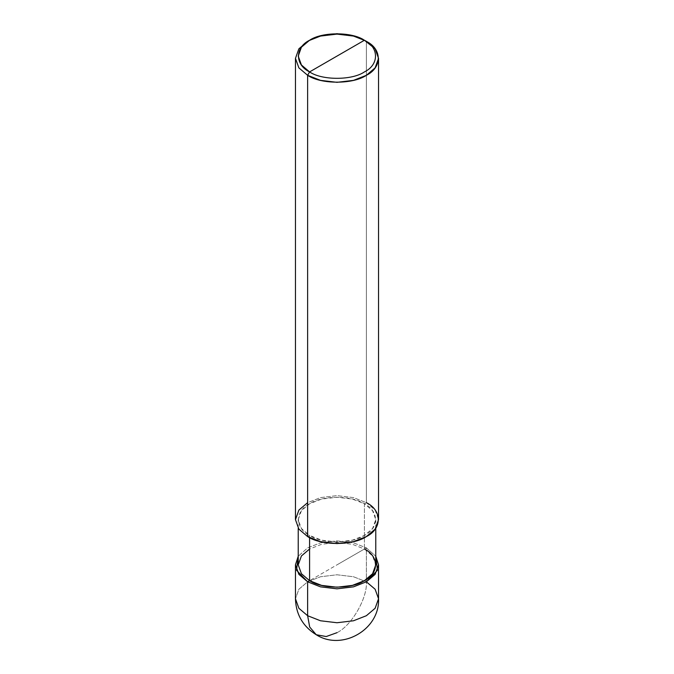 <?xml version="1.0" encoding="UTF-8"?>
<svg xmlns="http://www.w3.org/2000/svg" width="674" height="674" viewBox="0 0 674 674"><rect width="100%" height="100%" fill="white"/><g stroke="black" fill="none" stroke-linecap="round" stroke-linejoin="round"><path stroke-width="0.51" stroke-dasharray="3.37 2.53" d="M366.37 547.886L375.772 556.235L366.37 547.886L353.496 542.831L337 540.86L320.504 542.831L307.63 547.886L298.228 556.235L307.63 547.886L320.504 542.831L337 540.86L353.496 542.831L366.37 547.886L337 564.846L366.37 547.886L366.37 581.805L353.496 576.75L337 574.779L320.504 576.75L307.63 581.805L298.877 589.236L295.456 598.756L298.877 589.236L307.63 581.805L320.504 576.75L337 574.779L353.496 576.75L366.37 581.805L366.37 547.886M298.228 564.846L301.421 555.949L309.585 549.015L321.599 544.297L337 542.46L352.401 544.297L364.415 549.015L309.585 580.668L364.415 549.015L352.401 544.297L337 542.46L321.599 544.297L309.585 549.015M337 632.675C351.533 625.801 367.684 597.821 366.37 581.805C367.684 597.821 351.533 625.801 337 632.675L326.191 636.542L316.232 634.731M366.37 581.805L375.123 589.236L378.544 598.756M295.456 519.62L298.877 510.092L307.63 502.661L320.504 497.606L337 495.634L353.496 497.606L366.37 502.661L364.415 503.79C379.201 510.917 379.201 528.323 364.415 535.451C352.081 543.985 321.919 543.985 309.585 535.451L307.63 536.58L309.585 535.451L321.599 540.16L337 542.006L352.401 540.16L364.415 535.451L372.579 528.509L375.772 519.62L372.579 510.732L364.415 503.79L364.415 549.015L364.415 503.79L352.401 499.08L337 497.235L321.599 499.08L309.585 503.79L301.421 510.732L298.228 519.62L301.421 528.509L309.585 535.451L309.585 537.641L309.585 535.451C294.799 528.323 294.799 510.917 309.585 503.79C321.919 495.255 352.081 495.255 364.415 503.79L366.37 502.661L353.496 497.606L337 495.634L320.504 497.606L307.63 502.661M366.37 502.661L366.37 41.384L353.496 36.337L337 34.366L320.504 36.337L307.63 41.384L320.504 36.337L337 34.366L353.496 36.337L366.37 41.384L366.37 502.661L375.123 510.092L378.544 519.62M364.415 549.015L372.579 555.949L375.772 564.846M298.228 528.231L298.228 519.62M375.772 528.231L375.772 519.62"/><path stroke-width="1.01" d="M295.456 564.846L295.456 598.756C295.962 614.418 302.887 626.407 316.232 634.731L309.686 627.014L307.63 615.716L298.877 608.285L295.456 598.756L298.877 608.285L307.63 615.716L307.63 581.805L296.535 570.255L298.228 556.235L295.456 564.846L298.877 574.366L307.63 581.805L320.504 586.852L337 588.823L353.496 586.852L366.37 581.805L375.123 574.366L378.544 564.846L375.772 556.235L377.465 570.255L366.37 581.805L353.496 586.852L337 588.823L320.504 586.852L307.63 581.805L309.585 580.668L307.63 581.805L307.63 615.716L309.686 627.014L316.232 634.731L326.191 636.542L337 632.675M316.232 634.731C342.139 651.354 379.993 629.406 378.544 598.756L375.123 608.285L366.37 615.716L353.496 620.771L337 622.742L320.504 620.771L307.63 615.716L320.504 620.771L337 622.742L353.496 620.771L366.37 615.716L375.123 608.285L378.544 598.756L375.123 589.236L366.37 581.805M307.63 502.661L298.877 510.092L295.456 519.62L298.877 529.149L307.63 536.58L307.63 75.303L320.504 80.358L337 82.329L353.496 80.358L366.37 75.303L375.123 67.872L378.544 58.343L375.123 48.823L364.415 40.255C379.201 47.382 379.201 64.788 364.415 71.916C352.081 80.45 321.919 80.45 309.585 71.916L364.415 40.255L352.401 35.545L337 33.7L321.599 35.545L309.585 40.255L301.421 47.197L298.228 56.085L301.421 64.974L309.585 71.916L307.63 75.303L307.63 536.58L298.877 529.149L295.456 519.62L295.456 58.343L298.877 67.872L307.63 75.303L298.877 67.872L295.456 58.343L298.877 48.823L307.63 41.384L298.877 48.823L295.456 58.343M309.585 549.015L301.421 555.949L298.228 564.846L301.421 573.734L309.585 580.668L301.421 573.734L298.228 564.846L298.228 528.231M375.772 528.231L375.772 564.846L372.579 573.734L364.415 580.668L352.401 585.386L337 587.231L321.599 585.386L309.585 580.668L309.585 537.641L309.585 580.668C321.919 589.211 352.081 589.211 364.415 580.668C379.201 573.549 379.201 556.134 364.415 549.015M309.585 71.916C294.799 64.788 294.799 47.382 309.585 40.255C321.919 31.72 352.081 31.72 364.415 40.255L309.585 71.916C321.919 80.45 352.081 80.45 364.415 71.916C379.201 64.788 379.201 47.382 364.415 40.255L366.37 41.384C382.217 49.017 382.217 67.67 366.37 75.303C353.151 84.452 320.849 84.452 307.63 75.303L309.585 71.916M378.544 58.343L378.544 519.62L375.123 529.149L366.37 536.58L353.496 541.626L337 543.606L320.504 541.626L307.63 536.58C320.849 545.729 353.151 545.729 366.37 536.58C382.217 528.947 382.217 510.294 366.37 502.661M378.544 598.756L378.544 564.846M307.63 41.384L309.585 40.255M366.37 41.384L364.415 40.255"/></g></svg>
